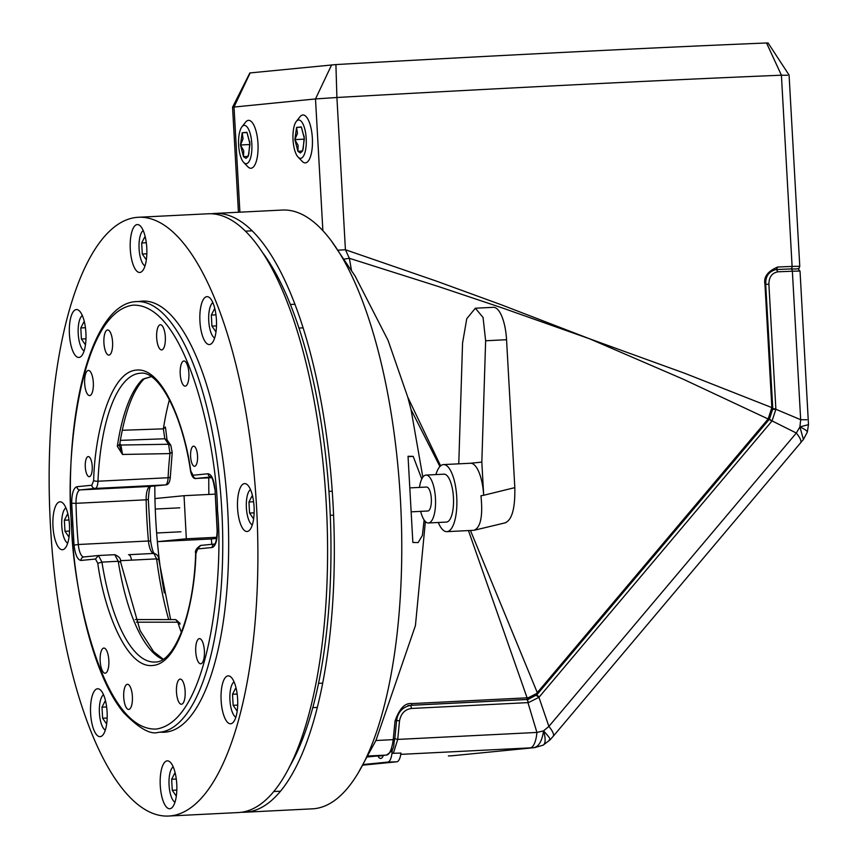 <?xml version="1.0" encoding="UTF-8"?>
<svg xmlns="http://www.w3.org/2000/svg" width="859" height="859" viewBox="0 0 859 859"><rect width="100%" height="100%" fill="white"/><g stroke="black" fill="none" stroke-linecap="round" stroke-linejoin="round"><path stroke-width="1.29" d="M211.582 213.762A299.77 103.402 87.1 0 1 214.943 213.429A299.77 103.402 87.1 0 1 332.959 502.655A299.77 103.402 87.1 0 1 244.965 812.217A299.77 103.402 87.1 0 1 241.583 812.227M244.965 812.217L312.408 808.834A299.77 103.402 -92.9 0 0 358.139 773.057A299.77 103.402 -92.9 0 0 400.412 499.272A299.77 103.402 -92.9 0 0 331.467 241.078A299.77 103.402 -92.9 0 0 282.386 210.047L214.943 213.429M216.822 537.272L186.328 538.797L184.041 495.697L215.244 494.129M184.041 495.697L154.953 498.564A215.834 74.454 87.1 0 1 154.813 485.958A215.834 74.454 -92.9 0 0 164.294 592.914A215.834 74.454 87.1 0 1 157.369 541.664L211.325 538.958A215.834 74.454 -92.9 0 0 211.829 544.316M208.791 477.819A215.834 74.454 -92.9 0 0 208.887 494.451M186.328 538.797L157.369 541.664M211.325 538.958L216.651 538.432M358.139 773.057L375.92 740.512L393.229 739.642L395.022 721.109L396.45 720.271C397.932 711.735 402.86 706.742 411.225 705.271L528.178 699.398L536.864 694.748L536.467 693.621L768.139 418.977L683.227 379.195L589.736 338.854L502.053 307.844L438.423 286.519L349.377 258.291L345.415 249.744L436.512 281.151L501.237 304.752L589.736 338.854L685.117 373.429L771.854 407.606L764.961 284.361C763.447 277.006 767.699 271.229 777.706 267.02A613.927 9.621 -3.2 0 1 792.105 266.419L781.411 75.205C662.912 80.091 498.972 88.305 336.911 97.496L315.5 98.935L232.564 107.192L238.437 212.259M394.668 738.719L393.229 739.642C391.779 749.81 389.438 754.964 386.239 755.093L386.335 755.093C396.321 748.823 392.735 745.129 394.807 739.03L396.59 720.551C397.846 712.175 402.517 707.097 410.602 705.314L410.312 705.346M424.121 519.985L422.381 535.458L418.161 542.566L412.857 542.469L408.036 456.279L413.2 456.376L421.78 479M375.92 740.512L415.434 625.556L425.377 521.542M422.843 477.185L411.042 409.593L407.8 397.255L388.053 340.336L354.971 275.793M395.022 721.109C399.403 708.525 405.029 702.683 411.912 703.585L527.093 697.819L468.456 530.572M439.915 466.534L411.042 409.593M337.984 250.184L345.415 249.744L336.911 97.496L335.912 64.575L249.862 72.951L232.564 107.192M344.201 259.117L349.377 258.291L351.46 270.188M407.8 397.255L440.613 465.857M470.453 530.475L537.304 692.665A2.394 0.612 40.1 0 1 537.798 693.761A2.394 0.612 40.1 0 1 537.659 693.825M526.395 699.494A2.394 0.827 87.1 0 0 527.093 697.819L528.306 697.733L526.996 699.494A2.394 0.827 -92.9 0 0 526.986 699.494L410.656 705.325L411.59 708.45C404.943 709.351 400.917 713.518 399.51 720.969L397.728 739.416L393.358 753.3M528.306 697.733L536.467 693.621M764.961 284.361L765.841 284.34C765.262 276.63 768.569 271.712 775.763 269.565L776.16 269.533M768.494 420.137A2.394 0.612 -139.9 0 0 768.644 420.072A2.394 0.612 -139.9 0 0 768.139 418.977L771.854 407.606L772.585 407.606M768.934 418L769.428 419.128L768.644 420.072L536.864 694.748M797.796 268.77L799.095 268.072L799.772 266.269L792.105 266.419A2.394 1.632 87.6 0 1 790.613 268.931L776.268 269.533L777.706 267.02M771.908 408.916L772.649 408.852L771.908 408.916M767.774 42.993L766.539 42.982C651.734 47.707 492.916 55.674 335.912 64.575M768.064 42.95L789.077 75.055L799.772 266.269M787.617 75.27L781.411 75.205L766.539 42.982M383.372 755.383A12.466 4.295 88.2 0 1 380.773 758.454A12.466 4.295 88.2 0 1 380.666 758.465A12.466 4.295 88.2 0 1 377.949 755.92M362.756 765.165L396.794 761.804A14.388 4.961 -91.8 0 0 400.949 753.064L391.951 753.354L392.434 749.252M391.951 753.354A14.388 4.961 88.2 0 1 387.796 762.094L396.794 761.804M363.121 764.531L387.796 762.094M534.652 747.631L452.349 755.737L534.652 747.631L543.081 745.183A23.977 7.785 -116.7 0 0 543.543 730.88C542.029 741.22 538.733 746.825 533.632 747.706L400.766 754.363M807.299 432.174L808.491 424.625L799.912 426.923A23.977 3.511 -161.9 0 1 807.299 432.174L803.423 439.475L799.912 426.923L796.325 433.033L772.069 420.91L538.947 697.315L548.89 726.403L543.543 730.88L536.918 732.437L397.728 739.416L394.668 738.633M535.973 695.178L538.947 697.315L528.489 702.587L526.986 699.494A2.394 0.827 -92.9 0 1 527.952 701.814A2.394 0.827 -92.9 0 1 527.941 702.619L411.59 708.45M448.656 755.931L452.188 755.748M549.137 739.9C551.478 740.404 549.62 737.398 543.543 730.88M799.912 426.923L800.674 419.707L775.881 409.271L772.069 420.91L768.998 418.891M527.941 702.619L536.918 732.437A23.977 8.268 -92.9 0 1 530.143 747.878M808.491 424.625L800.03 271.047L792.374 271.208A613.927 9.621 176.8 0 0 777.975 271.809L777.975 271.809C772.005 272.904 768.977 277.027 768.891 284.189L775.881 409.271L772.091 409.41M776.268 269.533L777.975 271.809M237.578 508.356A23.977 8.268 87.1 0 1 244.611 483.596A23.977 8.268 87.1 0 1 254.06 506.724A23.977 8.268 87.1 0 1 247.016 531.496A23.977 8.268 87.1 0 1 237.578 508.356M221.139 700.633A23.977 8.268 87.1 0 1 228.183 675.861A23.977 8.268 87.1 0 1 237.621 699.001A23.977 8.268 87.1 0 1 230.588 723.772A23.977 8.268 87.1 0 1 221.139 700.633M160.268 785.609A23.977 8.268 87.1 0 1 167.312 760.849A23.977 8.268 87.1 0 1 176.75 783.988A23.977 8.268 87.1 0 1 169.706 808.749A23.977 8.268 87.1 0 1 160.268 785.609M90.614 713.518A23.977 8.268 87.1 0 1 97.658 688.757A23.977 8.268 87.1 0 1 107.096 711.896A23.977 8.268 87.1 0 1 100.063 736.657A23.977 8.268 87.1 0 1 90.614 713.518M52.979 526.588A23.977 8.268 87.1 0 1 60.023 501.817A23.977 8.268 87.1 0 1 69.461 524.956A23.977 8.268 87.1 0 1 62.428 549.728A23.977 8.268 87.1 0 1 52.979 526.588M69.418 334.312A23.977 8.268 87.1 0 1 76.451 309.551A23.977 8.268 87.1 0 1 85.9 332.68A23.977 8.268 87.1 0 1 78.856 357.451A23.977 8.268 87.1 0 1 69.418 334.312M130.289 249.335A23.977 8.268 87.1 0 1 137.322 224.564A23.977 8.268 87.1 0 1 146.771 247.703A23.977 8.268 87.1 0 1 139.727 272.464A23.977 8.268 87.1 0 1 130.289 249.335M199.943 321.416A23.977 8.268 87.1 0 1 206.976 296.656A23.977 8.268 87.1 0 1 216.425 319.795A23.977 8.268 87.1 0 1 209.381 344.556A23.977 8.268 87.1 0 1 199.943 321.416M139.695 301.423A215.834 74.454 87.1 0 1 142.712 301.09A215.834 74.454 87.1 0 1 227.689 509.333A215.834 74.454 87.1 0 1 164.327 732.222A215.834 74.454 87.1 0 1 161.299 732.19M168.525 816.05L238.222 812.56A299.77 103.402 -92.9 0 0 326.216 502.987A299.77 103.402 -92.9 0 0 208.2 213.773L138.514 217.263A299.77 103.402 -92.9 0 0 50.509 526.835A299.77 103.402 -92.9 0 0 168.525 816.05A299.77 103.402 -92.9 0 0 256.53 506.488A299.77 103.402 -92.9 0 0 138.514 217.263M289.247 767.173A290.181 100.095 -92.9 0 0 329.663 502.977A290.181 100.095 -92.9 0 0 263.509 253.824M71.576 524.312L71.522 523.281C65.241 461.466 79.146 312.923 132.855 305.16C186.865 303.044 216.919 447.56 217.477 509.902L217.531 510.933C223.812 572.76 209.907 721.292 156.198 729.055C102.178 731.17 72.135 586.665 71.576 524.312M88.198 456.569A10.072 3.479 87.1 0 1 88.252 456.569A10.072 3.479 87.1 0 1 92.224 466.373A10.072 3.479 87.1 0 1 89.315 476.681A10.072 3.479 87.1 0 1 89.261 476.691A10.072 3.479 87.1 0 1 85.288 466.888A10.072 3.479 87.1 0 1 88.198 456.569M193.511 446.175A10.072 3.479 87.1 0 1 193.565 446.165A10.072 3.479 87.1 0 1 197.538 455.968A10.072 3.479 87.1 0 1 194.628 466.287A10.072 3.479 87.1 0 1 194.574 466.287A10.072 3.479 87.1 0 1 190.601 456.483A10.072 3.479 87.1 0 1 193.511 446.175M107.547 329.974A12.595 4.338 87.1 0 1 107.622 329.974A12.595 4.338 87.1 0 1 112.583 342.226A12.595 4.338 87.1 0 1 108.953 355.121A12.595 4.338 87.1 0 1 108.878 355.121A12.595 4.338 87.1 0 1 103.918 342.87A12.595 4.338 87.1 0 1 107.547 329.974M160.289 324.766A12.595 4.338 87.1 0 1 160.365 324.766A12.595 4.338 87.1 0 1 165.325 337.018A12.595 4.338 87.1 0 1 161.696 349.914A12.595 4.338 87.1 0 1 161.621 349.914A12.595 4.338 87.1 0 1 156.66 337.662A12.595 4.338 87.1 0 1 160.289 324.766M127.357 684.312A12.595 4.338 87.1 0 1 127.433 684.301A12.595 4.338 87.1 0 1 132.393 696.552A12.595 4.338 87.1 0 1 128.764 709.448A12.595 4.338 87.1 0 1 128.689 709.448A12.595 4.338 87.1 0 1 123.728 697.197A12.595 4.338 87.1 0 1 127.357 684.312M180.1 679.104A12.595 4.338 87.1 0 1 180.175 679.093A12.595 4.338 87.1 0 1 185.136 691.345A12.595 4.338 87.1 0 1 181.507 704.24A12.595 4.338 87.1 0 1 181.432 704.24A12.595 4.338 87.1 0 1 176.471 691.989A12.595 4.338 87.1 0 1 180.1 679.104M103.799 648.073A12.595 4.338 87.1 0 1 103.875 648.073A12.595 4.338 87.1 0 1 108.835 660.324A12.595 4.338 87.1 0 1 105.206 673.209A12.595 4.338 87.1 0 1 105.142 673.22A12.595 4.338 87.1 0 1 100.17 660.968A12.595 4.338 87.1 0 1 103.799 648.073M199.363 638.634A12.595 4.338 87.1 0 1 199.438 638.634A12.595 4.338 87.1 0 1 204.399 650.886A12.595 4.338 87.1 0 1 200.77 663.771A12.595 4.338 87.1 0 1 200.695 663.782A12.595 4.338 87.1 0 1 195.734 651.53A12.595 4.338 87.1 0 1 199.363 638.634M183.847 361.005A12.595 4.338 87.1 0 1 183.912 360.995A12.595 4.338 87.1 0 1 188.883 373.246A12.595 4.338 87.1 0 1 185.254 386.142A12.595 4.338 87.1 0 1 185.179 386.142A12.595 4.338 87.1 0 1 180.218 373.89A12.595 4.338 87.1 0 1 183.847 361.005M88.284 370.444A12.595 4.338 87.1 0 1 88.348 370.433A12.595 4.338 87.1 0 1 93.32 382.684A12.595 4.338 87.1 0 1 89.69 395.58A12.595 4.338 87.1 0 1 89.615 395.58A12.595 4.338 87.1 0 1 84.654 383.329A12.595 4.338 87.1 0 1 88.284 370.444M136.398 622.195L177.749 622.184L175.773 619.607L135.357 619.564M167.033 439.819L164.799 438.766L168.6 444.253L120.915 445.037L122.515 454.454L169.996 453.595L168.6 444.253L170.834 445.306L167.033 439.819L165.508 427.696M165.336 427.02L163.382 428.845L164.799 438.766L120.335 440.377M131.513 560.143L156.606 558.887L153.868 553.432L128.539 554.71A7.194 2.717 87.2 0 1 128.582 554.71A7.194 2.717 87.2 0 1 131.513 560.143L120.346 560.691M151.839 376.467L142.508 379.41A143.893 49.629 -92.9 0 0 117.339 446.336L122.515 454.454L119.626 446.251M122.214 430.273L163.382 428.845A169.771 58.562 -92.9 0 1 169.416 399.682M128.539 554.71L137.902 554.248M114.741 554.689L98.452 555.515L114.795 554.689L118.241 561.281A144.956 50.005 -92.9 0 0 162.845 659.39M150.046 376.822L151.141 376.682M80.993 560.455L95.489 559.026L97.797 563.311C103.606 607.334 125.768 668.86 152.816 665.467C179.95 663.513 195.025 598.304 195.884 553.625L197.688 548.933L212.184 547.494C215.534 546.281 217.263 540.773 217.359 530.959L215.018 489.104C213.837 479.419 211.507 474.308 208.061 473.76L193.082 475.242L190.773 470.968C184.964 427.395 163.027 366.75 136.313 370.111C109.512 372.044 94.554 436.329 93.663 480.557L91.849 485.238L76.87 486.72C73.52 487.933 71.791 493.453 71.694 503.256L74.035 545.111C75.216 554.796 77.535 559.907 80.993 560.455A3.361 3.146 -95.6 0 1 83.806 556.954L98.452 555.515L101.942 562.108L118.241 561.281L120.389 562.173M105.324 730.075A17.985 6.206 87.1 0 1 104.164 729.194A17.985 6.206 87.1 0 1 99.419 712.981A17.985 6.206 87.1 0 1 102.489 695.779A17.985 6.206 87.1 0 1 103.563 694.781M106.892 722.118L106.215 723.428L102.618 718.221L101.996 707.161L104.981 701.309L105.936 702.683M102.618 718.221L107.171 717.995M106.634 706.936L101.996 707.161M235.849 717.179A17.985 6.206 87.1 0 1 234.69 716.299A17.985 6.206 87.1 0 1 229.944 700.085A17.985 6.206 87.1 0 1 233.014 682.884A17.985 6.206 87.1 0 1 234.088 681.885M237.417 709.223L236.74 710.533L233.143 705.336L232.521 694.276L235.506 688.424L236.461 689.798M233.143 705.336L237.696 705.099M237.159 694.04L232.521 694.276M174.978 802.166A17.985 6.206 87.1 0 1 173.819 801.286A17.985 6.206 87.1 0 1 169.073 785.072A17.985 6.206 87.1 0 1 172.144 767.871A17.985 6.206 87.1 0 1 173.207 766.872M176.546 794.21L175.87 795.52L172.272 790.312L171.65 779.253L174.635 773.401L175.59 774.775M172.272 790.312L176.825 790.087M176.288 779.027L171.65 779.253M67.689 543.135A17.985 6.206 87.1 0 1 66.53 542.254A17.985 6.206 87.1 0 1 61.784 526.041A17.985 6.206 87.1 0 1 64.855 508.839A17.985 6.206 87.1 0 1 65.928 507.841M69.257 535.178L68.591 536.488L64.983 531.292L64.361 520.232L67.346 514.38L68.301 515.754M64.983 531.292L69.536 531.066M69.01 519.996L64.361 520.232M84.128 350.869A17.985 6.206 87.1 0 1 82.958 349.978A17.985 6.206 87.1 0 1 78.223 333.775A17.985 6.206 87.1 0 1 81.283 316.563A17.985 6.206 87.1 0 1 82.357 315.575M85.685 342.913L85.02 344.223L81.412 339.015L80.8 327.955L83.785 322.104L84.74 323.478M81.412 339.015L85.964 338.79M85.438 327.719L80.8 327.955M144.999 265.882A17.985 6.206 87.1 0 1 143.829 265.002A17.985 6.206 87.1 0 1 139.094 248.788A17.985 6.206 87.1 0 1 142.154 231.586A17.985 6.206 87.1 0 1 143.228 230.588M146.556 257.925L145.89 259.235L142.283 254.028L141.671 242.979L144.656 237.116L145.611 238.501M142.283 254.028L146.835 253.802M146.309 242.743L141.671 242.979M214.653 337.974A17.985 6.206 87.1 0 1 213.483 337.093A17.985 6.206 87.1 0 1 208.748 320.879A17.985 6.206 87.1 0 1 211.808 303.678A17.985 6.206 87.1 0 1 212.882 302.679M216.21 330.017L215.545 331.327L211.937 326.119L211.325 315.07L214.31 309.208L215.265 310.593M211.937 326.119L216.489 325.894M215.963 314.834L211.325 315.07M252.288 524.913A17.985 6.206 87.1 0 1 251.118 524.022A17.985 6.206 87.1 0 1 246.383 507.819A17.985 6.206 87.1 0 1 249.443 490.607A17.985 6.206 87.1 0 1 250.517 489.619M253.845 516.957L253.18 518.267L249.572 513.059L248.949 502L251.945 496.148L252.89 497.522M249.572 513.059L254.124 512.834M253.598 501.763L248.949 502M458.77 463.828L462.561 343.042L466.77 318.678L475.349 308.22L483.059 317.476L485.636 340.765L481.835 462.121L483.681 495.278L480.954 495.772C483.005 515.98 480.707 527.48 474.039 530.293L446.873 531.657A33.576 11.586 87.1 0 1 438.294 522.487M505.726 522.712L474.039 530.293M435.9 474.587A33.576 11.586 87.1 0 1 443.512 464.59A33.576 11.586 87.1 0 1 456.73 496.985A33.576 11.586 87.1 0 1 446.873 531.657M419.45 487.407A23.977 8.268 87.1 0 1 426 475.081L443.985 474.179A23.977 8.268 87.1 0 1 453.434 497.318A23.977 8.268 87.1 0 1 446.39 522.079L428.405 522.981A23.977 8.268 87.1 0 1 420.652 511.363M426 475.081A23.977 8.268 87.1 0 1 435.449 498.22A23.977 8.268 87.1 0 1 428.405 522.981M410.935 487.837L426.601 487.053A11.994 4.134 87.1 0 1 431.325 498.617A11.994 4.134 87.1 0 1 427.803 511.008L412.256 511.781M475.349 308.22L493.334 307.318A33.576 11.586 87.1 0 1 506.552 339.713L514.82 487.633C515.228 508.227 512.018 519.953 505.189 522.809M514.82 487.633L483.681 495.278A33.576 11.586 -92.9 0 0 470.485 463.248A33.576 11.586 -92.9 0 0 470.292 463.259M481.835 462.121L470.388 463.248M247.639 156.402L243.526 156.725L243.741 150.765L240.477 144.988L243.065 138.804L242.184 132.78L246.941 132.318L249.786 142.862L248.777 154.362L247.639 156.402M241.916 126.821L245.577 122.171A23.977 8.268 87.1 0 1 248.53 120.346A23.977 8.268 87.1 0 1 257.968 143.485A23.977 8.268 87.1 0 1 250.935 168.246A23.977 8.268 87.1 0 1 247.811 166.721L243.698 162.458A19.188 6.614 87.1 0 1 238.641 145.171A19.188 6.614 87.1 0 1 241.916 126.821A19.188 6.614 87.1 0 1 251.827 143.872A19.188 6.614 87.1 0 1 243.698 162.458M249.765 141.51L249.797 142.862M240.477 144.988L243.526 156.725L246.007 158.346L248.283 156.252L249.99 144.054L246.941 132.318L242.184 132.78L240.477 144.988L249.948 144.516M242.184 132.78L247.005 132.544M302.035 151.034L297.912 151.356L298.127 145.396L294.862 139.62L297.461 133.424L296.57 127.411L301.326 126.939L304.183 137.494L303.173 148.994L302.035 151.034M296.301 121.452L299.963 116.803A23.977 8.268 87.1 0 1 302.916 114.966A23.977 8.268 87.1 0 1 312.354 138.106A23.977 8.268 87.1 0 1 305.321 162.877A23.977 8.268 87.1 0 1 302.196 161.352L298.084 157.09A19.188 6.614 87.1 0 1 293.026 139.802A19.188 6.614 87.1 0 1 296.301 121.452A19.188 6.614 87.1 0 1 306.212 138.492A19.188 6.614 87.1 0 1 298.084 157.09M304.15 136.13L304.183 137.494M294.862 139.62L297.912 151.356L300.392 152.966L302.669 150.883L304.376 138.675L301.326 126.939L296.57 127.411L294.862 139.62L304.333 139.147M296.57 127.411L301.391 127.175M367.384 756.038L386.239 755.093L367.341 756.962L386.335 755.093M408.079 456.634L413.2 456.376M322.866 230.663L315.5 98.935L331.638 64.855M250.152 72.908L234.024 106.978L239.897 212.184M411.912 703.585A2.394 0.827 87.1 0 1 411.225 705.271M790.613 268.931L796.186 268.985L790.613 268.931A2.394 1.632 87.6 0 1 790.645 268.931A2.394 1.632 87.6 0 1 792.374 271.208L800.674 419.707L806.869 419.761M769.428 419.128L772.799 408.852L765.691 284.361M775.849 408.68L772.069 408.916M768.891 284.189L765.111 284.415M800.545 443.019A23.977 6.11 -139.9 0 0 796.325 433.033L548.89 726.403A23.977 6.11 40.1 0 1 553.121 736.388L803.423 439.475M383.286 755.609L378.057 756.124M453.369 755.662L448.377 755.941M539.323 696.896L536.295 694.813M771.715 421.35A2.394 0.612 -139.9 0 0 769.202 419.396M399.51 720.969L396.439 720.271M145.558 301.112L136.774 301.584C92.804 302.389 64.65 408.379 71.318 523.303C75.431 603.684 96.326 680.06 123.782 712.766C139.029 728.368 150.55 734.885 158.367 732.33A215.641 74.389 -92.9 0 0 159.699 732.233A215.641 74.389 -92.9 0 0 221.826 510.675A215.641 74.389 -92.9 0 0 136.774 301.584A215.641 74.389 -92.9 0 0 135.625 301.67M179.993 624.182L177.749 622.184A169.771 58.562 -92.9 0 0 181.421 632.439M168.665 619.597A188.948 65.177 -92.9 0 1 156.606 558.887L158.55 559.542M170.64 619.607L158.732 559.263C158.657 556.224 157.111 554.28 154.115 553.432L153.868 553.432A14.388 4.961 -92.9 0 1 148.457 540.987L150.669 541.127L148.339 499.519L146.148 499.809A206.246 71.136 -92.9 0 0 148.457 540.987L78.309 544.499A206.246 71.136 87.1 0 1 76.011 503.32L146.148 499.809A14.388 4.961 -92.9 0 1 150.346 486.398A3.361 3.146 -95.6 0 0 150.636 486.366M150.475 541.277L150.669 541.127C151.936 548.869 153.224 553.003 154.513 553.529L154.115 553.432M148.135 499.433L148.339 499.519C148.94 490.629 149.799 486.215 150.916 486.248M71.694 503.256L76.011 503.32A14.388 4.961 87.1 0 1 80.209 489.909L95.188 488.427L165.325 484.916A3.361 3.146 84.4 0 0 165.476 484.906L150.486 486.387M170.093 476.724A3.361 0.838 -177.5 0 1 170.307 477.035A3.361 0.838 -177.5 0 1 168.106 477.722A9.589 3.307 -92.9 0 1 165.325 484.916L150.346 486.398L80.209 489.909A3.361 3.146 -95.6 0 1 76.87 486.72M93.663 480.557A3.361 0.838 2.5 0 0 97.969 481.233L168.106 477.722A143.893 49.629 -92.9 0 1 169.996 453.595L172.025 452.038M193.082 475.242A3.361 3.146 -95.6 0 0 196.41 478.431A9.589 3.307 87.1 0 1 196.357 478.442L211.69 477.668L196.41 478.431L211.131 476.981M83.849 556.954A14.388 4.961 87.1 0 1 78.309 544.499L74.035 545.111M91.849 485.238A3.361 3.146 -95.6 0 0 95.188 488.427A9.589 3.307 87.1 0 0 97.969 481.233A143.893 49.629 87.1 0 1 140.468 373.246C157.906 370.293 181.99 411.976 190.601 471.333A3.361 0.934 -9 0 1 190.773 470.968M119.637 444.779L120.915 445.037L119.841 443.491M211.099 476.96A3.361 3.146 -95.6 0 1 208.061 473.76M190.601 471.333C191.868 476.809 193.78 479.182 196.357 478.442A9.589 3.307 87.1 0 1 196.228 478.442M214.997 544.005L214.578 544.134C215.867 543.425 216.726 539.001 217.144 530.873L215.018 489.104M195.884 553.625L195.669 553.325C194.789 550.973 196.4 548.343 200.501 545.433L214.675 544.037L200.652 545.422L197.688 548.933M214.664 544.058A3.361 3.146 84.4 0 0 212.184 547.494M83.806 556.954A3.361 3.146 -95.6 0 1 83.957 556.943L98.162 555.548M119.401 444.543L117.339 446.336M119.648 446.358L119.584 445.198C124.77 412.223 133.038 390.029 144.355 378.615L142.508 379.41M98.452 555.515L95.489 559.026M97.797 563.311L101.942 562.108A145.257 50.101 87.1 0 0 155.211 662.01C173.582 662.933 193.78 615.839 195.669 553.325M506.552 339.713L485.636 340.765M331.467 241.078L355.583 276.802M407.95 705.583L410.602 705.314M537.004 694.695L527.48 699.462L410.022 705.379M543.081 745.183L550.061 739.878L553.121 736.388M776.3 269.522L790.645 268.931C804.894 269.125 795.498 267.589 800.03 271.047M158.367 732.33L167.151 731.922M165.476 484.906C168.321 484.916 169.932 482.296 170.307 477.035L172.219 452.575L170.834 445.306M214.825 489.254C213.343 480.911 212.055 476.777 210.981 476.863L211.475 476.949M144.355 378.626L151.302 376.682M180.025 623.28L175.773 619.607M114.795 554.689C119.208 556.568 121.13 558.941 120.55 561.807L140.103 630.57L153.546 651.594L163.189 659.164M102.489 695.779L103.456 694.544M104.164 729.194L105.249 730.311M322.619 683.141L318.517 683.345M233.014 682.884L233.981 681.659M317.229 707.419L312.751 707.644M234.69 716.299L235.774 717.426M172.144 767.871L173.11 766.636M280.388 791.193L273.645 791.536M173.819 801.286L174.903 802.403M179.778 507.819L155.264 509.054M64.855 508.839L65.821 507.615M180.97 531.775L156.639 532.999M66.53 542.254L67.614 543.382M81.283 316.563L82.249 315.339M82.958 349.978L84.042 351.106M252.299 230.803L245.545 231.146M142.154 231.586L143.131 230.352M143.829 265.002L144.924 266.129M295.024 304.247L290.417 304.483M211.808 303.678L212.785 302.443M303.195 327.848L299.007 328.063M213.483 337.093L214.578 338.221M332.25 491.208L328.943 491.369M249.443 490.607L250.409 489.383M333.571 515.153L330.264 515.314M251.118 524.022L252.202 525.15M470.485 463.248L443.512 464.59"/></g></svg>
